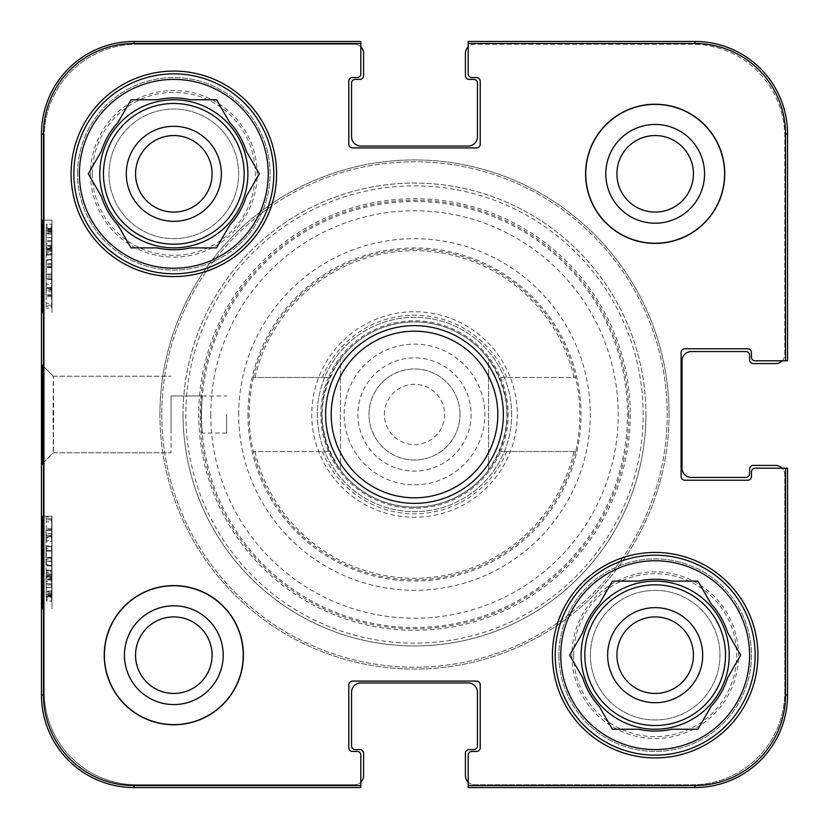 <?xml version="1.0" encoding="UTF-8"?>
<svg xmlns="http://www.w3.org/2000/svg" width="829" height="829" viewBox="0 0 829 829"><rect width="100%" height="100%" fill="white"/><g stroke="black" fill="none" stroke-linecap="round" stroke-linejoin="round"><path stroke-width="0.62" stroke-dasharray="4.14 3.11" d="M99.77 173.821A74.05 74.05 0 0 0 210.846 237.954A74.05 74.05 0 0 0 210.846 109.687A74.05 74.05 0 0 0 99.77 173.821A74.05 74.05 0 0 1 210.846 109.687A74.05 74.05 0 0 1 210.846 237.954A74.05 74.05 0 0 1 99.77 173.821A74.05 74.05 0 0 1 210.846 109.687A74.05 74.05 0 0 1 210.846 237.954A74.05 74.05 0 0 1 99.77 173.821A74.05 74.05 0 0 0 210.846 237.954A74.05 74.05 0 0 0 210.846 109.687A74.05 74.05 0 0 0 99.77 173.821A74.05 74.05 0 0 0 210.846 237.954A74.05 74.05 0 0 0 210.846 109.687A74.05 74.05 0 0 0 99.77 173.821A74.05 74.05 0 0 1 210.846 109.687A74.05 74.05 0 0 1 210.846 237.954A74.05 74.05 0 0 1 99.77 173.821A74.05 74.05 0 0 1 210.846 109.687A74.05 74.05 0 0 1 210.846 237.954A74.05 74.05 0 0 1 99.77 173.821A74.05 74.05 0 0 1 210.846 109.687A74.05 74.05 0 0 1 210.846 237.954A74.05 74.05 0 0 1 99.77 173.821M109.024 173.821A64.797 64.797 0 0 0 206.224 229.944A64.797 64.797 0 0 0 206.224 117.708A64.797 64.797 0 0 0 109.024 173.821A64.797 64.797 0 0 1 206.224 117.708A64.797 64.797 0 0 1 206.224 229.944A64.797 64.797 0 0 1 109.024 173.821M126.298 173.821A47.522 47.522 0 0 1 197.582 132.661A47.522 47.522 0 0 1 197.582 214.98A47.522 47.522 0 0 1 126.298 173.821A47.522 47.522 0 0 0 197.582 214.98A47.522 47.522 0 0 0 197.582 132.661A47.522 47.522 0 0 0 126.298 173.821M135.552 173.821A38.269 38.269 0 0 0 192.96 206.96A38.269 38.269 0 0 0 192.96 140.681A38.269 38.269 0 0 0 135.552 173.821A38.269 38.269 0 0 0 173.821 212.089A38.269 38.269 0 0 0 212.089 173.821A38.269 38.269 0 0 0 173.821 135.552A38.269 38.269 0 0 0 135.552 173.821A38.269 38.269 0 0 1 192.96 140.681A38.269 38.269 0 0 1 192.96 206.96A38.269 38.269 0 0 1 135.552 173.821M73.854 173.821A99.977 99.977 0 0 1 223.809 87.242A99.977 99.977 0 0 1 223.809 260.399A99.977 99.977 0 0 1 73.854 173.821A99.977 99.977 0 0 0 223.809 260.399A99.977 99.977 0 0 0 223.809 87.242A99.977 99.977 0 0 0 73.854 173.821A99.977 99.977 0 0 0 223.809 260.399A99.977 99.977 0 0 0 223.809 87.242A99.977 99.977 0 0 0 73.854 173.821M77.553 173.821A96.268 96.268 0 0 1 221.954 90.454A96.268 96.268 0 0 1 221.954 257.197A96.268 96.268 0 0 1 77.553 173.821A96.268 96.268 0 0 0 221.954 257.197A96.268 96.268 0 0 0 221.954 90.454A96.268 96.268 0 0 0 77.553 173.821M101.356 151.23L88.309 173.821L101.356 196.421A75.905 75.905 0 0 0 118.019 225.281L131.065 247.881L157.158 247.881L131.065 247.881L118.019 225.281A75.905 75.905 0 0 1 101.356 196.421A75.905 75.905 0 0 0 118.019 225.281L131.065 247.881L157.158 247.881A75.905 75.905 0 0 0 190.483 247.881L216.576 247.881L229.623 225.281L216.576 247.881L190.483 247.881A75.905 75.905 0 0 1 157.158 247.881A75.905 75.905 0 0 0 190.483 247.881L216.576 247.881L229.623 225.281A75.905 75.905 0 0 0 246.286 196.421L259.332 173.821L246.286 151.23L259.332 173.821L246.286 196.421A75.905 75.905 0 0 1 229.623 225.281A75.905 75.905 0 0 0 246.286 196.421L259.332 173.821L246.286 151.23A75.905 75.905 0 0 0 229.623 122.36L216.576 99.77L190.483 99.77A75.905 75.905 0 0 0 157.158 99.77L131.065 99.77L118.019 122.36A75.905 75.905 0 0 0 101.356 151.23A75.905 75.905 0 0 1 118.019 122.36A75.905 75.905 0 0 0 101.356 151.23L88.309 173.821L101.356 151.23M229.623 122.36A75.905 75.905 0 0 1 246.286 151.23A75.905 75.905 0 0 0 229.623 122.36L216.576 99.77L229.623 122.36M157.158 99.77A75.905 75.905 0 0 1 190.483 99.77A75.905 75.905 0 0 0 157.158 99.77L131.065 99.77L157.158 99.77M581.119 655.179A74.05 74.05 0 0 1 692.205 591.046A74.05 74.05 0 0 1 692.205 719.313A74.05 74.05 0 0 1 581.119 655.179A74.05 74.05 0 0 0 692.205 719.313A74.05 74.05 0 0 0 692.205 591.046A74.05 74.05 0 0 0 581.119 655.179A74.05 74.05 0 0 0 692.205 719.313A74.05 74.05 0 0 0 692.205 591.046A74.05 74.05 0 0 0 581.119 655.179A74.05 74.05 0 0 0 692.205 719.313A74.05 74.05 0 0 0 692.205 591.046A74.05 74.05 0 0 0 581.119 655.179A74.05 74.05 0 0 1 692.205 591.046A74.05 74.05 0 0 1 692.205 719.313A74.05 74.05 0 0 1 581.119 655.179A74.05 74.05 0 0 1 692.205 591.046A74.05 74.05 0 0 1 692.205 719.313A74.05 74.05 0 0 1 581.119 655.179A74.05 74.05 0 0 1 692.205 591.046A74.05 74.05 0 0 1 692.205 719.313A74.05 74.05 0 0 1 581.119 655.179A74.05 74.05 0 0 1 692.205 591.046A74.05 74.05 0 0 1 692.205 719.313A74.05 74.05 0 0 1 581.119 655.179A74.05 74.05 0 0 1 692.205 591.046A74.05 74.05 0 0 1 692.205 719.313A74.05 74.05 0 0 1 581.119 655.179M590.383 655.179A64.797 64.797 0 0 1 687.573 599.056A64.797 64.797 0 0 1 687.573 711.292A64.797 64.797 0 0 1 590.383 655.179A64.797 64.797 0 0 0 687.573 711.292A64.797 64.797 0 0 0 687.573 599.056A64.797 64.797 0 0 0 590.383 655.179M607.657 655.179A47.522 47.522 0 0 0 678.941 696.339A47.522 47.522 0 0 0 678.941 614.02A47.522 47.522 0 0 0 607.657 655.179A47.522 47.522 0 0 1 678.941 614.02A47.522 47.522 0 0 1 678.941 696.339A47.522 47.522 0 0 1 607.657 655.179M693.448 655.179A38.269 38.269 0 0 0 655.179 616.911A38.269 38.269 0 0 0 616.911 655.179A38.269 38.269 0 0 0 655.179 693.448A38.269 38.269 0 0 0 693.448 655.179M702.702 655.179A47.522 47.522 0 0 1 631.418 696.339A47.522 47.522 0 0 1 631.418 614.02A47.522 47.522 0 0 1 702.702 655.179M616.911 655.179A38.269 38.269 0 0 1 674.309 622.04A38.269 38.269 0 0 1 674.309 688.319A38.269 38.269 0 0 1 616.911 655.179A38.269 38.269 0 0 0 674.309 688.319A38.269 38.269 0 0 0 674.309 622.04A38.269 38.269 0 0 0 616.911 655.179M555.202 655.179A99.977 99.977 0 0 0 705.168 741.758A99.977 99.977 0 0 0 705.168 568.601A99.977 99.977 0 0 0 555.202 655.179A99.977 99.977 0 0 0 705.168 741.758A99.977 99.977 0 0 0 705.168 568.601A99.977 99.977 0 0 0 555.202 655.179A99.977 99.977 0 0 1 705.168 568.601A99.977 99.977 0 0 1 705.168 741.758A99.977 99.977 0 0 1 555.202 655.179M558.901 655.179A96.268 96.268 0 0 0 703.313 738.546A96.268 96.268 0 0 0 703.313 571.803A96.268 96.268 0 0 0 558.901 655.179A96.268 96.268 0 0 1 703.313 571.803A96.268 96.268 0 0 1 703.313 738.546A96.268 96.268 0 0 1 558.901 655.179M569.668 655.179L582.714 677.77L569.668 655.179L582.714 632.579L569.668 655.179L582.714 677.77A75.905 75.905 0 0 0 599.377 706.64L612.424 729.23L599.377 706.64A75.905 75.905 0 0 1 582.714 677.77A75.905 75.905 0 0 0 599.377 706.64L612.424 729.23L638.517 729.23A75.905 75.905 0 0 0 671.842 729.23L697.935 729.23L671.842 729.23A75.905 75.905 0 0 1 638.517 729.23A75.905 75.905 0 0 0 671.842 729.23L697.935 729.23L710.981 706.64A75.905 75.905 0 0 0 727.644 677.77L740.691 655.179L727.644 677.77A75.905 75.905 0 0 1 710.981 706.64A75.905 75.905 0 0 0 727.644 677.77L740.691 655.179L727.644 632.579A75.905 75.905 0 0 0 710.981 603.719L697.935 581.119L671.842 581.119L697.935 581.119L710.981 603.719A75.905 75.905 0 0 1 727.644 632.579A75.905 75.905 0 0 0 710.981 603.719L697.935 581.119L671.842 581.119A75.905 75.905 0 0 0 638.517 581.119L612.424 581.119L599.377 603.719L612.424 581.119L638.517 581.119A75.905 75.905 0 0 1 671.842 581.119A75.905 75.905 0 0 0 638.517 581.119L612.424 581.119L599.377 603.719A75.905 75.905 0 0 0 582.714 632.579A75.905 75.905 0 0 1 599.377 603.719A75.905 75.905 0 0 0 582.714 632.579L569.668 655.179M560.756 655.179A94.423 94.423 0 0 0 702.391 736.95A94.423 94.423 0 0 0 702.391 573.409A94.423 94.423 0 0 0 560.756 655.179M221.343 173.821A47.522 47.522 0 0 1 150.059 214.98A47.522 47.522 0 0 1 150.059 132.661A47.522 47.522 0 0 1 221.343 173.821M79.408 173.821A94.423 94.423 0 0 0 221.032 255.591A94.423 94.423 0 0 0 221.032 92.05A94.423 94.423 0 0 0 79.408 173.821M460.012 414.5A45.512 45.512 0 0 0 391.744 375.081A45.512 45.512 0 0 0 391.744 453.919A45.512 45.512 0 0 0 460.012 414.5A45.512 45.512 0 0 1 391.744 453.919A45.512 45.512 0 0 1 391.744 375.081A45.512 45.512 0 0 1 460.012 414.5M471.121 414.5A56.621 56.621 0 0 1 386.19 463.535A56.621 56.621 0 0 1 386.19 365.465A56.621 56.621 0 0 1 471.121 414.5M384.387 414.5A30.113 30.113 0 0 1 414.5 384.387A30.113 30.113 0 0 1 444.613 414.5A30.113 30.113 0 0 1 414.5 444.613A30.113 30.113 0 0 1 384.387 414.5M488.55 470.043C513.006 433.018 513.006 395.982 488.55 358.957L488.55 470.043L488.55 358.957A92.568 92.568 0 0 0 340.45 358.957C315.994 395.982 315.994 433.018 340.45 470.043L340.45 358.957L340.45 470.043A92.568 92.568 0 0 0 414.5 507.068A92.568 92.568 0 0 0 494.664 368.211A92.568 92.568 0 0 0 334.336 368.211A92.568 92.568 0 0 0 414.5 507.068A92.568 92.568 0 0 0 488.55 470.043A92.568 92.568 0 0 1 340.45 470.043M46.237 576.694L46.206 596.476L46.237 571.927L46.237 576.694L51.792 576.694L51.844 583.803L51.771 591.647L46.217 591.647M51.771 591.647L51.73 577.005L46.175 577.005M51.73 577.005L51.719 572.746L46.165 572.746M51.719 572.746L51.553 576.321L45.999 576.321M51.553 576.321L51.553 594.725L45.999 594.725M51.553 594.725L46.041 594.725M51.595 594.725L51.595 579.968L46.041 579.968M51.595 579.968L51.678 577.958L46.123 577.958M51.678 577.958L51.761 596.476L46.206 596.476M51.761 596.476L51.792 571.927L46.237 571.927M51.792 571.927L51.792 576.694M45.999 530.519L45.999 565.886L45.999 530.519L51.553 530.519L51.553 537.886L45.999 537.886M51.553 537.886L51.833 548.446L46.279 548.446M51.833 548.446L51.553 559.306L45.999 559.306M51.553 559.306L51.553 565.886L45.999 565.886M51.553 565.886L46.32 565.886M51.875 565.886L51.875 561.171L46.32 561.171M51.875 561.171L46.051 561.171M51.605 561.171L51.875 550.363L46.32 550.363M51.875 550.363L51.875 545.959L46.32 545.959M51.875 545.959L51.595 535.233L46.051 535.233M51.595 535.233L46.32 535.233M51.875 535.233L51.875 530.519L46.32 530.519M46.217 288.399L46.196 308.181L46.227 283.632L46.217 288.399L51.771 288.399L51.833 295.507L51.761 303.352L46.206 303.352M51.761 303.352L51.719 288.71L46.165 288.71M51.719 288.71L51.709 284.451L46.155 284.451M51.709 284.451L51.543 288.026L45.989 288.026M51.543 288.026L51.543 306.429L45.989 306.429L51.585 306.429L51.585 291.673L46.03 291.673M51.585 291.673L51.667 289.663L46.113 289.663M51.667 289.663L51.75 308.181L46.196 308.181M51.75 308.181L51.781 283.632L46.227 283.632M51.781 283.632L51.771 288.399M46.31 278.741L46.082 255.125L46.072 278.689L46.269 260.596L46.269 278.741L51.864 278.741L51.864 254.275L46.31 254.275L46.279 254.814L51.833 254.814L51.626 274.005L46.072 274.005M51.864 254.275L51.833 254.814L51.864 254.275L46.31 254.275M51.626 274.005L51.636 259.809L46.082 259.809M51.636 259.809L51.636 255.125L46.082 255.125M51.636 255.125L51.626 278.689L46.072 278.689M51.626 278.689L51.823 260.596L46.269 260.596M51.823 260.596L51.823 278.741L46.269 278.741M51.564 294.896L46.009 294.896L46.009 287.528L46.237 278.751L51.792 278.751L51.564 259.539L51.564 294.896L51.864 278.741M51.74 247.094L51.823 231.405L51.74 247.094L46.186 247.094L46.269 231.405L46.186 247.094M51.678 245.488L46.123 245.488M51.833 234.099L46.279 234.099M51.823 231.405L46.269 231.405M46.113 243.923L46.186 228.11L46.113 243.923L51.667 243.923L51.74 228.11L46.186 228.11M51.74 228.11L51.667 243.923M51.802 229.799L46.248 229.799M51.771 228.535L46.227 228.535M46.061 249.384L46.31 224.089L46.061 249.384L51.616 249.384L51.626 251.26L46.072 251.26M51.626 251.26L51.657 247.923L46.103 247.923M51.657 247.923L51.74 250.886L46.186 250.886M51.74 250.886L51.844 229.167L46.289 229.167M51.844 229.167L51.875 225.965L46.32 225.965M51.875 225.965L51.854 224.089L46.31 224.089M51.854 224.089L51.823 227.426L46.269 227.426M51.823 227.426L51.74 224.317L46.186 224.317M51.74 224.317L51.647 246.203L46.092 246.203M51.647 246.203L51.616 249.384M42.704 220.11L51.958 220.11L42.704 220.11L51.958 220.11L51.958 312.678L51.958 220.11L42.217 220.11L42.217 312.678L42.217 220.11M42.704 516.322L51.958 516.322L42.704 516.322L51.958 516.322L51.958 608.89L51.958 516.322L42.217 516.322L42.217 608.89L42.217 516.322M53.688 414.5L53.253 376.221L53.253 452.81L53.688 414.5M42.683 414.5L42.258 463.815C41.699 466.934 41.699 362.004 42.258 365.216L42.683 414.5M171.043 414.5L171.043 452.769L171.043 414.5M360.812 43.471L360.812 73.854A3.699 3.699 0 0 1 357.112 77.553L352.48 77.553A3.699 3.699 0 0 0 348.781 81.252L348.781 144.205A3.699 3.699 0 0 0 352.48 147.904L476.52 147.904A3.699 3.699 0 0 0 480.219 144.205L480.219 81.252A3.699 3.699 0 0 0 476.52 77.553L471.888 77.553A3.699 3.699 0 0 1 468.188 73.854L468.188 46.87A9.254 9.254 0 0 0 465.411 53.481L465.411 75.698A3.699 3.699 0 0 0 469.11 79.408L473.742 79.408A3.699 3.699 0 0 1 477.442 83.107L477.442 136.795A9.254 9.254 0 0 1 468.188 146.049L360.812 146.049A9.254 9.254 0 0 1 351.558 136.795L351.558 83.107A3.699 3.699 0 0 1 355.258 79.408L359.89 79.408A3.699 3.699 0 0 0 363.589 75.698L363.589 53.481A9.254 9.254 0 0 0 360.812 46.87L360.812 41.45L360.812 43.471L134.018 43.471A90.548 90.548 0 0 0 43.471 134.018L43.471 694.982A90.548 90.548 0 0 0 134.018 785.529L360.812 785.529L360.812 787.55L360.812 782.13A9.254 9.254 0 0 0 363.589 775.519L363.589 753.302A3.699 3.699 0 0 0 359.89 749.592L355.258 749.592A3.699 3.699 0 0 1 351.558 745.893L351.558 692.205A9.254 9.254 0 0 1 360.812 682.951L468.188 682.951A9.254 9.254 0 0 1 477.442 692.205L477.442 745.893A3.699 3.699 0 0 1 473.742 749.592L469.11 749.592A3.699 3.699 0 0 0 465.411 753.302L465.411 775.519A9.254 9.254 0 0 0 468.188 782.13L468.188 787.55L468.188 785.529L694.982 785.529A90.548 90.548 0 0 0 785.529 694.982L785.529 468.188L787.55 468.188L782.13 468.188A9.254 9.254 0 0 0 775.519 465.411L753.302 465.411A3.699 3.699 0 0 0 749.592 469.11L749.592 473.742A3.699 3.699 0 0 1 745.893 477.442L691.282 477.442A9.254 9.254 0 0 1 682.018 468.188L682.018 360.812A9.254 9.254 0 0 1 691.282 351.558L745.893 351.558A3.699 3.699 0 0 1 749.592 355.258L749.592 359.89A3.699 3.699 0 0 0 753.302 363.589L775.519 363.589A9.254 9.254 0 0 0 782.13 360.812L755.146 360.812A3.699 3.699 0 0 1 751.447 357.112L751.447 352.48A3.699 3.699 0 0 0 747.748 348.781L684.795 348.781A3.699 3.699 0 0 0 681.096 352.48L681.096 476.52A3.699 3.699 0 0 0 684.795 480.219L747.748 480.219A3.699 3.699 0 0 0 751.447 476.52L751.447 471.888A3.699 3.699 0 0 1 755.146 468.188L785.529 468.188M360.812 46.87A9.254 9.254 0 0 0 354.335 44.227A9.254 9.254 0 0 1 360.812 46.87L360.812 73.854L360.812 41.45L134.018 41.45A92.568 92.568 0 0 0 41.45 134.018L41.45 694.982A92.568 92.568 0 0 0 134.018 787.55L360.812 787.55L360.812 755.146L360.812 785.529M226.586 414.5L226.586 433.018L226.586 414.5M605.802 173.821A49.377 49.377 0 0 1 679.863 131.065A49.377 49.377 0 0 1 679.863 216.587A49.377 49.377 0 0 1 605.802 173.821A49.377 49.377 0 0 1 679.863 131.065A49.377 49.377 0 0 1 679.863 216.587A49.377 49.377 0 0 1 605.802 173.821M616.911 173.821A38.269 38.269 0 0 0 674.309 206.96A38.269 38.269 0 0 0 674.309 140.681A38.269 38.269 0 0 0 616.911 173.821A38.269 38.269 0 0 1 674.309 140.681A38.269 38.269 0 0 1 674.309 206.96A38.269 38.269 0 0 1 616.911 173.821A38.269 38.269 0 0 0 674.309 206.96A38.269 38.269 0 0 0 674.309 140.681A38.269 38.269 0 0 0 616.911 173.821M724.608 173.821A69.429 69.429 0 0 1 620.465 233.944A69.429 69.429 0 0 1 620.465 113.697A69.429 69.429 0 0 1 724.608 173.821A69.429 69.429 0 0 0 620.465 113.697A69.429 69.429 0 0 0 620.465 233.944A69.429 69.429 0 0 0 724.608 173.821A69.429 69.429 0 0 0 620.465 113.697A69.429 69.429 0 0 0 620.465 233.944A69.429 69.429 0 0 0 724.608 173.821M124.443 655.179A49.377 49.377 0 0 1 198.514 612.413A49.377 49.377 0 0 1 198.514 697.935A49.377 49.377 0 0 1 124.443 655.179A49.377 49.377 0 0 1 198.514 612.413A49.377 49.377 0 0 1 198.514 697.935A49.377 49.377 0 0 1 124.443 655.179M135.552 655.179A38.269 38.269 0 0 0 192.96 688.319A38.269 38.269 0 0 0 192.96 622.04A38.269 38.269 0 0 0 135.552 655.179A38.269 38.269 0 0 1 192.96 622.04A38.269 38.269 0 0 1 192.96 688.319A38.269 38.269 0 0 1 135.552 655.179A38.269 38.269 0 0 0 192.96 688.319A38.269 38.269 0 0 0 192.96 622.04A38.269 38.269 0 0 0 135.552 655.179M243.249 655.179A69.429 69.429 0 0 1 139.106 715.303A69.429 69.429 0 0 1 139.106 595.056A69.429 69.429 0 0 1 243.249 655.179A69.429 69.429 0 0 0 139.106 595.056A69.429 69.429 0 0 0 139.106 715.303A69.429 69.429 0 0 0 243.249 655.179A69.429 69.429 0 0 0 139.106 595.056A69.429 69.429 0 0 0 139.106 715.303A69.429 69.429 0 0 0 243.249 655.179M757.924 655.179A102.755 102.755 0 0 1 603.802 744.162A102.755 102.755 0 0 1 603.802 566.197A102.755 102.755 0 0 1 757.924 655.179A102.755 102.755 0 0 0 603.802 566.197A102.755 102.755 0 0 0 603.802 744.162A102.755 102.755 0 0 0 757.924 655.179A102.755 102.755 0 0 0 603.802 566.197A102.755 102.755 0 0 0 603.802 744.162A102.755 102.755 0 0 0 757.924 655.179M276.575 173.821A102.755 102.755 0 0 1 122.443 262.803A102.755 102.755 0 0 1 122.443 84.838A102.755 102.755 0 0 1 276.575 173.821A102.755 102.755 0 0 0 122.443 84.838A102.755 102.755 0 0 0 122.443 262.803A102.755 102.755 0 0 0 276.575 173.821A102.755 102.755 0 0 0 122.443 84.838A102.755 102.755 0 0 0 122.443 262.803A102.755 102.755 0 0 0 276.575 173.821M511.7 414.5A97.2 97.2 0 0 0 365.9 330.325A97.2 97.2 0 0 0 365.9 498.675A97.2 97.2 0 0 0 511.7 414.5A97.2 97.2 0 0 1 365.9 498.675A97.2 97.2 0 0 1 365.9 330.325A97.2 97.2 0 0 1 511.7 414.5M517.255 414.5A102.755 102.755 0 0 1 363.123 503.483A102.755 102.755 0 0 1 363.123 325.517A102.755 102.755 0 0 1 517.255 414.5M468.188 785.529L468.188 755.146A3.699 3.699 0 0 1 471.888 751.447L476.52 751.447A3.699 3.699 0 0 0 480.219 747.748L480.219 684.795A3.699 3.699 0 0 0 476.52 681.096L352.48 681.096A3.699 3.699 0 0 0 348.781 684.795L348.781 747.748A3.699 3.699 0 0 0 352.48 751.447L357.112 751.447A3.699 3.699 0 0 1 360.812 755.146L360.812 782.13A9.254 9.254 0 0 1 354.335 784.773A9.254 9.254 0 0 0 360.812 782.13M694.982 41.45A92.568 92.568 0 0 1 787.55 134.018L787.55 360.812L782.13 360.812A9.254 9.254 0 0 0 784.773 354.335L784.773 136.795A92.568 92.568 0 0 0 692.205 44.227L474.665 44.227A9.254 9.254 0 0 0 468.188 46.87L468.188 73.854A3.699 3.699 0 0 0 471.888 77.553L476.52 77.553A3.699 3.699 0 0 1 480.219 81.252L480.219 144.205A3.699 3.699 0 0 1 476.52 147.904L352.48 147.904A3.699 3.699 0 0 1 348.781 144.205L348.781 81.252A3.699 3.699 0 0 1 352.48 77.553L357.112 77.553A3.699 3.699 0 0 0 360.812 73.854A3.699 3.699 0 0 1 357.112 77.553L352.48 77.553A3.699 3.699 0 0 0 348.781 81.252L348.781 144.205A3.699 3.699 0 0 0 352.48 147.904L476.52 147.904A3.699 3.699 0 0 0 480.219 144.205L480.219 81.252A3.699 3.699 0 0 0 476.52 77.553L471.888 77.553A3.699 3.699 0 0 1 468.188 73.854L468.188 41.45L468.188 46.87L468.188 41.45L694.982 41.45L694.982 43.471L468.188 43.471M785.529 360.812L785.529 134.018A90.548 90.548 0 0 0 694.982 43.471M787.55 694.982A92.568 92.568 0 0 1 694.982 787.55L468.188 787.55L468.188 782.13A9.254 9.254 0 0 0 474.665 784.773L692.205 784.773A92.568 92.568 0 0 0 784.773 692.205L784.773 474.665A9.254 9.254 0 0 0 782.13 468.188L755.146 468.188A3.699 3.699 0 0 0 751.447 471.888L751.447 476.52A3.699 3.699 0 0 1 747.748 480.219L684.795 480.219A3.699 3.699 0 0 1 681.096 476.52L681.096 352.48A3.699 3.699 0 0 1 684.795 348.781L747.748 348.781A3.699 3.699 0 0 1 751.447 352.48L751.447 357.112A3.699 3.699 0 0 0 755.146 360.812L782.13 360.812L755.146 360.812A3.699 3.699 0 0 1 751.447 357.112L751.447 352.48A3.699 3.699 0 0 0 747.748 348.781L684.795 348.781A3.699 3.699 0 0 0 681.096 352.48L681.096 476.52A3.699 3.699 0 0 0 684.795 480.219L747.748 480.219A3.699 3.699 0 0 0 751.447 476.52L751.447 471.888A3.699 3.699 0 0 1 755.146 468.188L787.55 468.188L787.55 694.982L785.529 694.982M476.52 681.096L352.48 681.096A3.699 3.699 0 0 0 348.781 684.795L348.781 747.748A3.699 3.699 0 0 0 352.48 751.447L357.112 751.447A3.699 3.699 0 0 1 360.812 755.146A3.699 3.699 0 0 0 357.112 751.447L352.48 751.447A3.699 3.699 0 0 1 348.781 747.748L348.781 684.795A3.699 3.699 0 0 1 352.48 681.096L476.52 681.096A3.699 3.699 0 0 1 480.219 684.795A3.699 3.699 0 0 0 476.52 681.096M468.188 782.13L468.188 755.146A3.699 3.699 0 0 1 471.888 751.447L476.52 751.447A3.699 3.699 0 0 0 480.219 747.748L480.219 684.795L480.219 747.748A3.699 3.699 0 0 1 476.52 751.447L471.888 751.447A3.699 3.699 0 0 0 468.188 755.146L468.188 782.13A9.254 9.254 0 0 0 474.665 784.773L692.205 784.773A92.568 92.568 0 0 0 784.773 692.205L784.773 474.665A9.254 9.254 0 0 0 782.13 468.188M136.795 784.773L354.335 784.773L136.795 784.773A92.568 92.568 0 0 1 44.227 692.205A92.568 92.568 0 0 0 136.795 784.773M44.227 136.795L44.227 692.205L44.227 136.795A92.568 92.568 0 0 1 136.795 44.227A92.568 92.568 0 0 0 44.227 136.795M354.335 44.227L136.795 44.227L354.335 44.227M725.064 173.821A69.885 69.885 0 0 0 620.237 113.293A69.885 69.885 0 0 0 620.237 234.348A69.885 69.885 0 0 0 725.064 173.821A69.885 69.885 0 0 1 620.237 234.348A69.885 69.885 0 0 1 620.237 113.293A69.885 69.885 0 0 1 725.064 173.821M243.716 655.179A69.885 69.885 0 0 0 138.878 594.652A69.885 69.885 0 0 0 138.878 715.707A69.885 69.885 0 0 0 243.716 655.179A69.885 69.885 0 0 1 138.878 715.707A69.885 69.885 0 0 1 138.878 594.652A69.885 69.885 0 0 1 243.716 655.179M669.065 414.5A254.565 254.565 0 0 0 414.5 159.935A254.565 254.565 0 0 0 159.935 414.5A254.565 254.565 0 0 0 414.5 669.065A254.565 254.565 0 0 0 669.065 414.5M159.935 414.5A254.565 254.565 0 0 1 541.783 194.038A254.565 254.565 0 0 1 541.783 634.962A254.565 254.565 0 0 1 159.935 414.5M782.13 360.812A9.254 9.254 0 0 0 784.773 354.335L784.773 136.795A92.568 92.568 0 0 0 692.205 44.227L474.665 44.227A9.254 9.254 0 0 0 468.188 46.87M46.248 248.731L46.227 228.949L46.248 253.498L46.248 248.731L51.802 248.731L51.864 241.612L51.781 233.768L46.227 233.768M51.781 233.768L51.74 248.42L46.186 248.42M51.74 248.42L51.74 252.679L46.186 252.679M51.74 252.679L51.574 249.094L46.02 249.094M51.574 249.094L51.574 230.69L46.02 230.69M51.574 230.69L46.051 230.69M51.605 230.69L51.605 245.457L46.051 245.457M51.605 245.457L51.699 247.456L46.144 247.456M51.699 247.456L51.781 228.949L46.227 228.949M51.781 228.949L51.802 253.498L46.248 253.498M51.802 253.498L51.802 248.731M51.564 287.528L46.009 287.528M46.237 278.751L46.009 294.896M51.844 276.979L46.289 276.979M51.564 266.109L46.009 266.109M51.564 259.539L46.009 259.539M51.885 259.539L46.331 259.539M51.885 264.254L46.331 264.254M51.616 264.254L46.061 264.254M51.885 275.062L46.331 275.062M51.885 279.466L46.331 279.466M51.616 290.181L46.061 290.181M51.885 290.181L46.331 290.181M51.885 294.896L46.331 294.896M46.237 536.767L46.217 516.985L46.248 541.534L46.237 536.767L51.792 536.767L51.854 529.658L51.771 521.804L46.217 521.804M51.771 521.804L51.73 536.456L46.175 536.456M51.73 536.456L51.73 540.715L46.175 540.715M51.73 540.715L51.564 537.13L46.009 537.13M51.564 537.13L51.564 518.736L46.009 518.736M51.564 518.736L46.051 518.736M51.605 518.736L51.605 533.493L46.051 533.493M51.605 533.493L51.688 535.493L46.134 535.493M51.688 535.493L51.771 516.985L46.217 516.985M51.771 516.985L51.802 541.534L46.248 541.534M51.802 541.534L51.792 536.767M46.331 546.415L46.092 570.041L46.092 546.477L46.289 564.559L46.289 546.415L51.885 546.415L51.885 570.891L46.331 570.891L46.3 570.352L51.854 570.352L51.647 551.161L46.092 551.161M51.885 570.891L51.854 570.352L51.885 570.891L46.32 570.891M51.647 551.161L51.657 565.357L46.103 565.357M51.657 565.357L51.647 570.041L46.092 570.041M51.647 570.041L51.647 546.477L46.092 546.477M51.647 546.477L51.844 564.559L46.289 564.559M51.844 564.559L51.844 546.415L46.289 546.415M51.761 578.072L51.833 593.751L51.761 578.072L46.206 578.072L46.289 593.751L46.206 578.072M51.699 579.678L46.144 579.678M51.854 591.067L46.3 591.067M51.833 593.751L46.289 593.751M46.134 581.243L46.206 597.056L46.134 581.243L51.688 581.243L51.761 597.056L46.206 597.056M51.761 597.056L51.688 581.243M51.823 595.357L46.269 595.357M51.792 596.631L46.237 596.631M46.072 575.782L46.32 601.077L46.072 575.782L51.626 575.782L51.647 573.896L46.092 573.896M51.647 573.896L51.678 577.243L46.123 577.243M51.678 577.243L51.761 574.279L46.206 574.279M51.761 574.279L51.864 595.999L46.31 595.999M51.864 595.999L51.895 599.191L46.341 599.191M51.895 599.191L51.875 601.077L46.32 601.077M51.875 601.077L51.844 597.73L46.289 597.73M51.844 597.73L51.761 600.838L46.206 600.838M51.761 600.838L51.657 578.953L46.103 578.953M51.657 578.953L51.626 575.782M500.612 377.475L575.647 377.475L500.612 377.475A93.729 93.729 0 0 0 328.388 377.475L253.353 377.475L328.388 377.475M500.55 377.475A93.687 93.687 0 0 1 500.55 451.525L575.647 451.525A165.344 165.344 0 0 0 575.647 377.475M575.647 451.525L500.55 451.525M328.388 451.525L253.353 451.525L328.388 451.525A93.729 93.729 0 0 0 500.612 451.525M328.45 451.525A93.687 93.687 0 0 1 328.45 377.475M253.353 377.475A165.344 165.344 0 0 0 253.353 451.525M575.595 451.525A165.303 165.303 0 0 1 253.405 451.525M253.405 377.475A165.303 165.303 0 0 1 575.595 377.475M506.674 451.525A99.335 99.335 0 0 1 322.326 451.525M322.326 377.475A99.335 99.335 0 0 1 506.674 377.475M254.98 451.525A163.759 163.759 0 0 0 574.02 451.525M574.02 377.475A163.759 163.759 0 0 0 254.98 377.475M53.015 414.5L53.45 376.252L53.46 452.8L53.015 414.5M201.975 395.982L201.012 414.5L201.975 433.018L201.333 414.5L201.975 395.982L171.043 395.982L171.043 433.018L171.043 395.982L226.586 395.982M331.185 414.5A83.314 83.314 0 0 0 456.157 486.654A83.314 83.314 0 0 0 456.157 342.346A83.314 83.314 0 0 0 331.185 414.5M628.734 414.5A214.234 214.234 0 0 0 414.5 200.266A214.234 214.234 0 0 0 200.266 414.5A214.234 214.234 0 0 0 414.5 628.734A214.234 214.234 0 0 0 628.734 414.5M630.268 414.5A215.768 215.768 0 0 1 306.616 601.367A215.768 215.768 0 0 1 306.616 227.633A215.768 215.768 0 0 1 630.268 414.5M643.149 414.5A228.649 228.649 0 0 0 300.181 216.493A228.649 228.649 0 0 0 300.181 612.507A228.649 228.649 0 0 0 643.149 414.5M645.926 414.5A231.426 231.426 0 0 1 414.5 645.926A231.426 231.426 0 0 1 183.074 414.5A231.426 231.426 0 0 1 414.5 183.074A231.426 231.426 0 0 1 645.926 414.5M183.074 414.5A231.426 231.426 0 0 0 530.208 614.921A231.426 231.426 0 0 0 530.208 214.079A231.426 231.426 0 0 0 183.074 414.5M161.79 414.5A252.71 252.71 0 0 0 540.86 633.356A252.71 252.71 0 0 0 540.86 195.644A252.71 252.71 0 0 0 161.79 414.5A252.71 252.71 0 0 0 540.86 633.356A252.71 252.71 0 0 0 540.86 195.644A252.71 252.71 0 0 0 161.79 414.5M571.865 655.179A83.314 83.314 0 0 0 696.837 727.323A83.314 83.314 0 0 0 696.837 583.025A83.314 83.314 0 0 0 571.865 655.179M90.506 173.821A83.314 83.314 0 0 0 215.478 245.975A83.314 83.314 0 0 0 215.478 101.677A83.314 83.314 0 0 0 90.506 173.821M584.828 655.179A70.351 70.351 0 0 0 690.35 716.101A70.351 70.351 0 0 0 690.35 594.248A70.351 70.351 0 0 0 584.828 655.179M103.47 173.821A70.351 70.351 0 0 0 209.001 234.752A70.351 70.351 0 0 0 209.001 112.899A70.351 70.351 0 0 0 103.47 173.821M414.5 484.851A70.351 70.351 0 0 0 475.431 379.319A70.351 70.351 0 0 0 353.568 379.319A70.351 70.351 0 0 0 414.5 484.851M488.55 358.957A92.568 92.568 0 0 0 340.45 358.957M46.331 583.834L51.885 583.834L46.289 583.803M51.699 583.751L46.144 583.751M51.657 584.963L46.103 584.963M51.844 593.543L46.289 593.543M51.781 546.663L46.227 546.663M51.781 550.415L46.227 550.415M51.833 295.507L46.279 295.507M51.688 295.456L46.134 295.456M51.647 296.668L46.092 296.668M51.833 305.248L46.279 305.248M51.864 295.538L46.31 295.538M51.74 263.757L46.186 263.757M51.574 267.031L46.02 267.031M51.543 267.145L45.989 267.145M51.761 267.767L46.206 267.767M51.844 237.591L46.289 237.591M51.647 237.674L46.092 237.674M51.699 250.12L46.144 250.12M51.864 237.695L46.31 237.695M51.864 232.959L46.31 232.959M51.616 237.654L46.061 237.654M41.45 694.982L43.471 694.982M41.45 134.018L43.471 134.018M134.018 787.55L134.018 785.529M694.982 787.55L694.982 785.529M787.55 134.018L785.529 134.018M134.018 41.45L134.018 43.471M51.864 241.612L46.31 241.612L51.895 241.591M51.709 241.674L46.155 241.674M51.678 240.462L46.123 240.462M51.854 231.882L46.3 231.882M51.792 275L46.237 275M51.854 529.658L46.3 529.658M51.699 529.71L46.144 529.71M51.667 528.498L46.113 528.498M51.844 519.918L46.289 519.918M51.885 529.627L46.331 529.627M51.761 561.399L46.206 561.399M51.595 558.135L46.041 558.135M51.553 558.021L45.999 558.021M51.781 557.399L46.227 557.399M51.854 587.574L46.3 587.574M46.082 587.512L51.636 587.512L46.113 587.492M51.719 575.046L46.165 575.046M51.885 587.471L46.331 587.471M51.875 592.207L46.32 592.207M247.954 414.5A166.546 166.546 0 0 0 497.773 558.725A166.546 166.546 0 0 0 497.773 270.275A166.546 166.546 0 0 0 247.954 414.5M201.509 414.5A212.991 212.991 0 0 1 520.995 230.047A212.991 212.991 0 0 1 520.995 598.952A212.991 212.991 0 0 1 201.509 414.5M321.849 414.5A92.651 92.651 0 0 1 460.82 334.263A92.651 92.651 0 0 1 460.82 494.737A92.651 92.651 0 0 1 321.849 414.5M331.113 414.5A83.387 83.387 0 0 0 456.199 486.716A83.387 83.387 0 0 0 456.199 342.284A83.387 83.387 0 0 0 331.113 414.5M238.7 414.5A175.8 175.8 0 0 1 502.395 262.254A175.8 175.8 0 0 1 502.395 566.746A175.8 175.8 0 0 1 238.7 414.5M210.773 414.5A203.727 203.727 0 0 0 516.363 590.932A203.727 203.727 0 0 0 516.363 238.068A203.727 203.727 0 0 0 210.773 414.5M573.72 655.179A81.46 81.46 0 0 1 695.904 584.632A81.46 81.46 0 0 1 695.904 725.727A81.46 81.46 0 0 1 573.72 655.179M92.361 173.821A81.46 81.46 0 0 1 214.556 103.273A81.46 81.46 0 0 1 214.556 244.368A81.46 81.46 0 0 1 92.361 173.821M53.45 376.231L171.043 376.231L53.253 376.231L42.258 365.216M42.269 463.991L53.46 452.8L171.043 452.769L53.253 452.769L42.258 463.815M226.586 433.018L201.975 433.018M53.45 376.252L42.269 365.071"/><path stroke-width="1.24" d="M212.089 173.821A38.269 38.269 0 0 1 173.821 212.089A38.269 38.269 0 0 1 135.552 173.821A38.269 38.269 0 0 1 173.821 135.552A38.269 38.269 0 0 1 212.089 173.821M221.343 173.821A47.522 47.522 0 0 0 150.059 132.661A47.522 47.522 0 0 0 150.059 214.98A47.522 47.522 0 0 0 221.343 173.821M73.854 173.821A99.977 99.977 0 0 1 223.809 87.242A99.977 99.977 0 0 1 223.809 260.399A99.977 99.977 0 0 1 73.854 173.821M88.309 173.821L101.356 151.23A75.905 75.905 0 0 1 118.019 122.36L131.065 99.77L157.158 99.77A75.905 75.905 0 0 1 190.483 99.77L216.576 99.77L229.623 122.36A75.905 75.905 0 0 1 246.286 151.23L259.332 173.821L246.286 196.421A75.905 75.905 0 0 1 229.623 225.281L216.576 247.881L190.483 247.881A75.905 75.905 0 0 1 157.158 247.881L131.065 247.881L118.019 225.281A75.905 75.905 0 0 1 101.356 196.421L88.309 173.821M79.408 173.821A94.423 94.423 0 0 1 221.032 92.05A94.423 94.423 0 0 1 221.032 255.591A94.423 94.423 0 0 1 79.408 173.821M99.77 173.821A74.05 74.05 0 0 1 210.846 109.687A74.05 74.05 0 0 1 210.846 237.954A74.05 74.05 0 0 1 99.77 173.821M468.188 782.13A9.254 9.254 0 0 1 465.411 775.519L465.411 753.302A3.699 3.699 0 0 1 469.11 749.592L473.742 749.592A3.699 3.699 0 0 0 477.442 745.893L477.442 692.205A9.254 9.254 0 0 0 468.188 682.951L360.812 682.951A9.254 9.254 0 0 0 351.558 692.205L351.558 745.893A3.699 3.699 0 0 0 355.258 749.592L359.89 749.592A3.699 3.699 0 0 1 363.589 753.302L363.589 775.519A9.254 9.254 0 0 1 360.812 782.13M360.812 46.87A9.254 9.254 0 0 1 363.589 53.481L363.589 75.698A3.699 3.699 0 0 1 359.89 79.408L355.258 79.408A3.699 3.699 0 0 0 351.558 83.107L351.558 136.795A9.254 9.254 0 0 0 360.812 146.049L468.188 146.049A9.254 9.254 0 0 0 477.442 136.795L477.442 83.107A3.699 3.699 0 0 0 473.742 79.408L469.11 79.408A3.699 3.699 0 0 1 465.411 75.698L465.411 53.481A9.254 9.254 0 0 1 468.188 46.87M782.13 360.812A9.254 9.254 0 0 1 775.519 363.589L753.302 363.589A3.699 3.699 0 0 1 749.592 359.89L749.592 355.258A3.699 3.699 0 0 0 745.893 351.558L691.282 351.558A9.254 9.254 0 0 0 682.018 360.812L682.018 468.188A9.254 9.254 0 0 0 691.282 477.442L745.893 477.442A3.699 3.699 0 0 0 749.592 473.742L749.592 469.11A3.699 3.699 0 0 1 753.302 465.411L775.519 465.411A9.254 9.254 0 0 1 782.13 468.188M134.018 787.55L360.812 787.55L360.812 785.529L134.018 785.529A90.548 90.548 0 0 1 43.471 694.982L43.471 134.018A90.548 90.548 0 0 1 134.018 43.471L360.812 43.471L360.812 41.45L134.018 41.45A92.568 92.568 0 0 0 41.45 134.018L41.45 694.982A92.568 92.568 0 0 0 134.018 787.55L134.018 785.529M360.812 785.529L360.812 755.146A3.699 3.699 0 0 0 357.112 751.447L352.48 751.447A3.699 3.699 0 0 1 348.781 747.748L348.781 684.795A3.699 3.699 0 0 1 352.48 681.096L476.52 681.096A3.699 3.699 0 0 1 480.219 684.795L480.219 747.748A3.699 3.699 0 0 1 476.52 751.447L471.888 751.447A3.699 3.699 0 0 0 468.188 755.146L468.188 787.55L694.982 787.55A92.568 92.568 0 0 0 787.55 694.982L787.55 468.188L755.146 468.188A3.699 3.699 0 0 0 751.447 471.888L751.447 476.52A3.699 3.699 0 0 1 747.748 480.219L684.795 480.219A3.699 3.699 0 0 1 681.096 476.52L681.096 352.48A3.699 3.699 0 0 1 684.795 348.781L747.748 348.781A3.699 3.699 0 0 1 751.447 352.48L751.447 357.112A3.699 3.699 0 0 0 755.146 360.812L787.55 360.812L787.55 134.018A92.568 92.568 0 0 0 694.982 41.45L468.188 41.45L468.188 43.471L694.982 43.471A90.548 90.548 0 0 1 785.529 134.018L785.529 360.812M42.217 312.678L42.217 220.11L42.704 312.678M42.217 608.89L42.217 516.322L42.704 608.89M41.833 414.5L42.269 463.991C42.818 466.002 42.818 362.781 42.269 365.071L41.833 414.5M124.443 655.179A49.377 49.377 0 0 0 198.514 697.935A49.377 49.377 0 0 0 198.514 612.413A49.377 49.377 0 0 0 124.443 655.179M135.552 655.179A38.269 38.269 0 0 1 192.96 622.04A38.269 38.269 0 0 1 192.96 688.319A38.269 38.269 0 0 1 135.552 655.179M605.802 173.821A49.377 49.377 0 0 0 679.863 216.587A49.377 49.377 0 0 0 679.863 131.065A49.377 49.377 0 0 0 605.802 173.821M616.911 173.821A38.269 38.269 0 0 1 674.309 140.681A38.269 38.269 0 0 1 674.309 206.96A38.269 38.269 0 0 1 616.911 173.821M243.249 655.179A69.429 69.429 0 0 1 139.106 715.303A69.429 69.429 0 0 1 139.106 595.056A69.429 69.429 0 0 1 243.249 655.179M724.608 173.821A69.429 69.429 0 0 1 620.465 233.944A69.429 69.429 0 0 1 620.465 113.697A69.429 69.429 0 0 1 724.608 173.821M757.924 655.179A102.755 102.755 0 0 1 603.802 744.162A102.755 102.755 0 0 1 603.802 566.197A102.755 102.755 0 0 1 757.924 655.179M276.575 173.821A102.755 102.755 0 0 1 122.443 262.803A102.755 102.755 0 0 1 122.443 84.838A102.755 102.755 0 0 1 276.575 173.821M331.185 414.5A83.314 83.314 0 0 1 456.157 342.346A83.314 83.314 0 0 1 456.157 486.654A83.314 83.314 0 0 1 331.185 414.5M325.631 414.5A88.869 88.869 0 0 0 458.934 491.462A88.869 88.869 0 0 0 458.934 337.538A88.869 88.869 0 0 0 325.631 414.5M468.188 43.471L468.188 73.854A3.699 3.699 0 0 0 471.888 77.553L476.52 77.553A3.699 3.699 0 0 1 480.219 81.252L480.219 144.205A3.699 3.699 0 0 1 476.52 147.904L352.48 147.904A3.699 3.699 0 0 1 348.781 144.205L348.781 81.252A3.699 3.699 0 0 1 352.48 77.553L357.112 77.553A3.699 3.699 0 0 0 360.812 73.854L360.812 43.471M785.529 468.188L785.529 694.982A90.548 90.548 0 0 1 694.982 785.529L468.188 785.529M555.202 655.179A99.977 99.977 0 0 1 705.168 568.601A99.977 99.977 0 0 1 705.168 741.758A99.977 99.977 0 0 1 555.202 655.179M560.756 655.179A94.423 94.423 0 0 1 702.391 573.409A94.423 94.423 0 0 1 702.391 736.95A94.423 94.423 0 0 1 560.756 655.179M582.714 632.579A75.905 75.905 0 0 1 599.377 603.719L612.424 581.119L638.517 581.119A75.905 75.905 0 0 1 671.842 581.119L697.935 581.119L710.981 603.719A75.905 75.905 0 0 1 727.644 632.579L740.691 655.179L727.644 677.77A75.905 75.905 0 0 1 710.981 706.64L697.935 729.23L671.842 729.23A75.905 75.905 0 0 1 638.517 729.23L612.424 729.23L599.377 706.64A75.905 75.905 0 0 1 582.714 677.77L569.668 655.179L582.714 632.579M581.119 655.179A74.05 74.05 0 0 1 692.205 591.046A74.05 74.05 0 0 1 692.205 719.313A74.05 74.05 0 0 1 581.119 655.179M702.702 655.179A47.522 47.522 0 0 0 631.418 614.02A47.522 47.522 0 0 0 631.418 696.339A47.522 47.522 0 0 0 702.702 655.179M616.911 655.179A38.269 38.269 0 0 1 655.179 616.911A38.269 38.269 0 0 1 693.448 655.179A38.269 38.269 0 0 1 655.179 693.448A38.269 38.269 0 0 1 616.911 655.179M103.47 173.821A70.351 70.351 0 0 1 209.001 112.899A70.351 70.351 0 0 1 209.001 234.752A70.351 70.351 0 0 1 103.47 173.821M41.45 134.018L43.471 134.018M41.45 694.982L43.471 694.982M787.55 134.018L785.529 134.018M134.018 41.45L134.018 43.471M694.982 787.55L694.982 785.529M787.55 694.982L785.529 694.982M694.982 41.45L694.982 43.471M584.828 655.179A70.351 70.351 0 0 1 690.35 594.248A70.351 70.351 0 0 1 690.35 716.101A70.351 70.351 0 0 1 584.828 655.179"/></g></svg>
